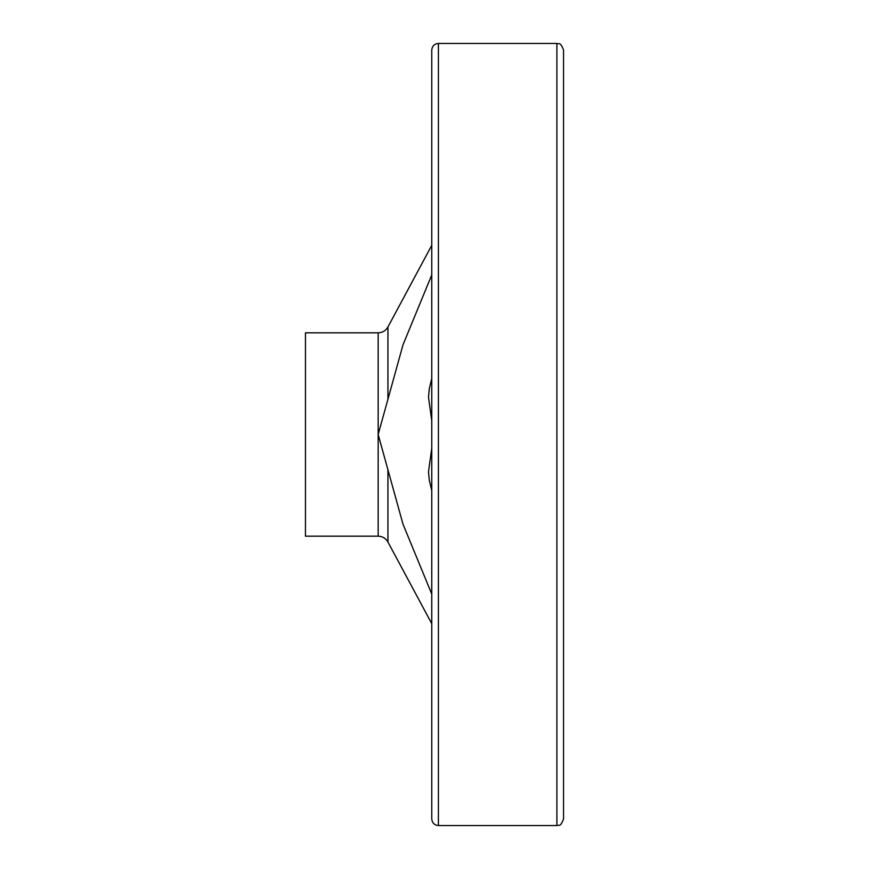 <?xml version="1.0" encoding="UTF-8"?>
<svg xmlns="http://www.w3.org/2000/svg" width="869" height="869" viewBox="0 0 869 869"><rect width="100%" height="100%" fill="white"/><g stroke="black" fill="none" stroke-linecap="round" stroke-linejoin="round"><path stroke-width="1.3" d="M431.763 594.048L403.02 524.257L378.167 434.5L378.167 332.827L305.453 332.827L305.453 536.173L378.167 536.173L378.167 434.5L403.02 344.743L431.763 274.952M556.899 43.45L556.899 825.55L438.411 825.55C434.37 825.159 432.154 822.943 431.763 818.902L431.763 50.098C432.154 46.057 434.37 43.841 438.411 43.45L556.899 43.45C558.571 44.667 560.125 40.81 563.546 50.098L563.546 730.525M431.763 245.308L387.932 326.983L387.932 399.544M431.763 378.493L429.286 388.823L428.493 397.133L431.763 420.77M431.763 448.23L428.493 471.867L429.286 480.177L431.763 490.507M387.932 469.456L387.932 542.017L431.763 623.692M556.899 825.55C558.571 824.333 560.125 828.19 563.546 818.902L563.546 434.5M438.411 825.55L438.411 43.45M387.932 542.017C385.749 538.28 382.501 536.325 378.167 536.173M378.167 332.827C382.501 332.675 385.749 330.731 387.932 326.983"/></g></svg>
